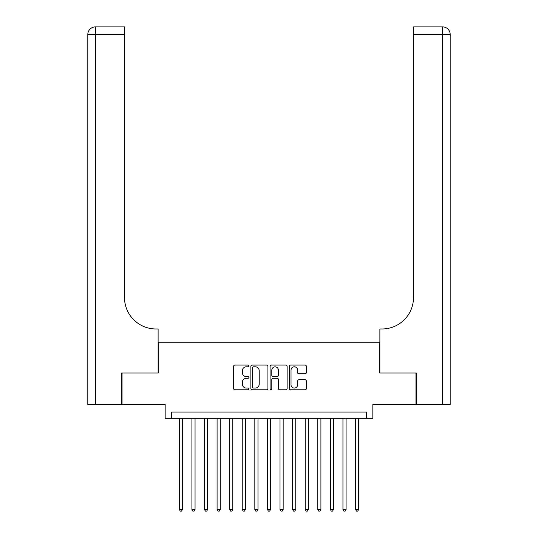 <?xml version="1.0" encoding="UTF-8"?>
<svg xmlns="http://www.w3.org/2000/svg" width="538" height="538" viewBox="0 0 538 538"><rect width="100%" height="100%" fill="white"/><g stroke="black" fill="none" stroke-linecap="round" stroke-linejoin="round"><path stroke-width="0.81" d="M248.865 365.941A0.868 0.868 0 0 0 247.998 365.08L234.871 365.08A1.237 1.237 0 0 0 233.633 366.311L233.633 388.55A1.237 1.237 0 0 0 234.871 389.788L247.998 389.788A0.868 0.868 0 0 0 248.865 388.92A0.868 0.868 0 0 0 247.998 388.059L246.296 388.059A3.954 3.954 0 0 1 242.342 384.105L242.342 382.249A3.954 3.954 0 0 1 246.296 378.295L247.998 378.295A0.868 0.868 0 0 0 248.865 377.434A0.868 0.868 0 0 0 247.998 376.566L246.296 376.566A3.954 3.954 0 0 1 242.342 372.612L242.342 370.763A3.954 3.954 0 0 1 246.296 366.808L247.998 366.808A0.868 0.868 0 0 0 248.865 365.941M305.107 373.789A1.237 1.237 0 0 0 306.344 372.552L306.344 366.311A1.237 1.237 0 0 0 305.107 365.08L290.527 365.08A1.237 1.237 0 0 0 289.289 366.311L289.289 388.55A1.237 1.237 0 0 0 290.527 389.788L305.107 389.788A1.237 1.237 0 0 0 306.344 388.55L306.344 381.012A1.237 1.237 0 0 0 305.107 379.781L298.866 379.781A1.237 1.237 0 0 0 297.628 381.012L297.628 384.751A3.302 3.302 0 0 1 294.326 388.059A3.302 3.302 0 0 1 291.024 384.751L291.024 370.11A3.302 3.302 0 0 1 294.326 366.808A3.302 3.302 0 0 1 297.628 370.11L297.628 372.552A1.237 1.237 0 0 0 298.866 373.789L305.107 373.789M366.546 418.335L372.841 418.335L372.841 404.495L415.948 404.495L415.948 373.029L379.761 373.029L379.761 342.82L158.239 342.82L158.239 373.029L122.052 373.029L122.052 404.495L165.159 404.495L165.159 418.335L366.546 418.335L366.546 412.047L171.454 412.047L171.454 418.335M267.917 366.311A1.237 1.237 0 0 0 266.687 365.08L252.107 365.08A1.237 1.237 0 0 0 250.869 366.311L250.869 388.55A1.237 1.237 0 0 0 252.107 389.788L266.687 389.788A1.237 1.237 0 0 0 267.917 388.55L267.917 366.311M271.313 365.08L285.893 365.08A1.237 1.237 0 0 1 287.131 366.311L287.131 388.55A1.237 1.237 0 0 1 285.893 389.788L279.652 389.788A1.237 1.237 0 0 1 278.422 388.55L278.422 379.532A1.237 1.237 0 0 0 277.184 378.295L273.048 378.295A1.237 1.237 0 0 0 271.811 379.532L271.811 388.92A0.868 0.868 0 0 1 270.944 389.788A0.868 0.868 0 0 1 270.083 388.92L270.083 366.311A1.237 1.237 0 0 1 271.313 365.08M253.465 366.808A0.868 0.868 0 0 0 252.598 367.669L252.598 387.192A0.868 0.868 0 0 0 253.465 388.059L255.254 388.059A3.954 3.954 0 0 0 259.208 384.105L259.208 370.763A3.954 3.954 0 0 0 255.254 366.808L253.465 366.808M278.422 370.171A3.302 3.302 0 0 0 275.113 366.869A3.302 3.302 0 0 0 271.811 370.171L271.811 375.329A1.237 1.237 0 0 0 273.048 376.566L277.184 376.566A1.237 1.237 0 0 0 278.422 375.329L278.422 370.171M179.322 418.335L179.322 509.466L182.469 509.466L182.469 418.335M182.469 509.466L181.521 511.1L180.264 511.1L179.322 509.466M121.675 373.029L158.111 373.029L158.111 328.974L155.973 328.974A31.466 31.466 0 0 1 124.507 297.507L124.507 34.452L95.367 34.452L95.367 404.495L121.675 404.495L121.675 373.029M95.367 404.495L87.815 404.495L87.815 34.452A7.552 7.552 0 0 1 95.367 26.9L124.507 26.9L124.507 34.452M155.973 328.974A31.466 31.466 0 0 1 124.507 297.507M95.367 26.9A7.552 7.552 0 0 0 87.815 34.452L95.367 34.452L95.367 26.9M450.185 404.495L450.185 34.452L450.185 404.495L416.325 404.495L416.325 373.029L379.889 373.029L379.889 328.974L382.027 328.974A31.466 31.466 0 0 0 413.493 297.507L413.493 26.9L442.633 26.9L413.493 26.9M450.185 34.452L450.185 328.974L450.185 34.452A7.552 7.552 0 0 0 442.633 26.9A7.552 7.552 0 0 1 450.185 34.452L413.493 34.452M382.027 328.974A31.466 31.466 0 0 0 413.493 297.507M191.911 418.335L191.911 509.466L195.052 509.466L195.052 418.335M195.052 509.466L194.11 511.1L192.853 511.1L191.911 509.466M204.494 418.335L204.494 509.466L207.641 509.466L207.641 418.335M207.641 509.466L206.7 511.1L205.435 511.1L204.494 509.466M217.083 418.335L217.083 509.466L220.23 509.466L220.23 418.335M220.23 509.466L219.282 511.1L218.024 511.1L217.083 509.466M229.665 418.335L229.665 509.466L232.813 509.466L232.813 418.335M232.813 509.466L231.871 511.1L230.614 511.1L229.665 509.466M242.255 418.335L242.255 509.466L245.402 509.466L245.402 418.335M245.402 509.466L244.454 511.1L243.196 511.1L242.255 509.466M254.837 418.335L254.837 509.466L257.984 509.466L257.984 418.335M257.984 509.466L257.043 511.1L255.785 511.1L254.837 509.466M267.426 418.335L267.426 509.466L270.574 509.466L270.574 418.335M270.574 509.466L269.632 511.1L268.368 511.1L267.426 509.466M280.016 418.335L280.016 509.466L283.163 509.466L283.163 418.335M283.163 509.466L282.215 511.1L280.957 511.1L280.016 509.466M292.598 418.335L292.598 509.466L295.745 509.466L295.745 418.335M295.745 509.466L294.804 511.1L293.546 511.1L292.598 509.466M305.187 418.335L305.187 509.466L308.335 509.466L308.335 418.335M308.335 509.466L307.386 511.1L306.129 511.1L305.187 509.466M317.77 418.335L317.77 509.466L320.917 509.466L320.917 418.335M320.917 509.466L319.976 511.1L318.718 511.1L317.77 509.466M330.359 418.335L330.359 509.466L333.506 509.466L333.506 418.335M333.506 509.466L332.565 511.1L331.3 511.1L330.359 509.466M342.948 418.335L342.948 509.466L346.089 509.466L346.089 418.335M346.089 509.466L345.147 511.1L343.89 511.1L342.948 509.466M355.531 418.335L355.531 509.466L358.678 509.466L358.678 418.335M358.678 509.466L357.736 511.1L356.479 511.1L355.531 509.466M442.633 404.495L442.633 26.9"/></g></svg>
